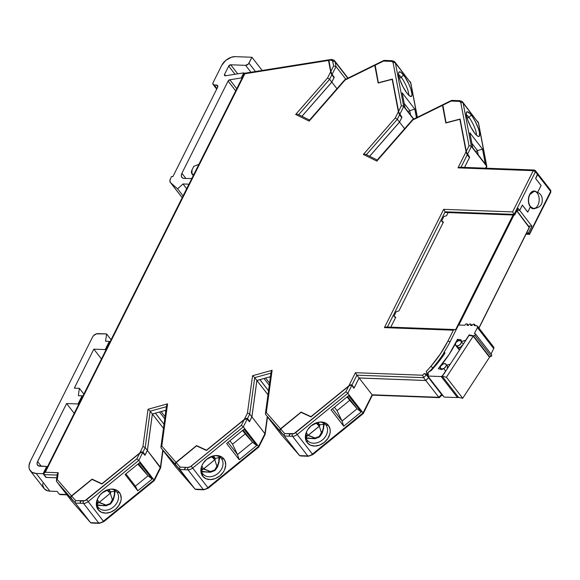 <?xml version="1.0" encoding="UTF-8"?>
<svg xmlns="http://www.w3.org/2000/svg" width="580" height="580" viewBox="0 0 580 580"><rect width="100%" height="100%" fill="white"/><g stroke="black" fill="none" stroke-linecap="round" stroke-linejoin="round"><path stroke-width="0.87" d="M306.059 437.907L306.392 437.77A1.145 1.102 -124 0 0 306.834 438.27L306.218 438.364M305.74 438.204L315.085 438.712L315.085 438.03L319.225 436.443L319.609 436.907L315.085 438.712L319.609 436.907L322.168 433.188L323.589 428.424L323.995 423.313L324.14 424.64A1.145 1.022 11.1 0 0 323.611 424.139L323.524 422.994M201.55 471.446L201.883 471.315A1.145 1.102 -124 0 0 202.319 471.808L201.71 471.902M201.231 471.743L210.576 472.25L210.576 471.569L214.709 469.988L215.093 470.445L210.576 472.25L215.093 470.445L217.66 466.726L219.081 461.963L219.479 456.859L219.631 458.178A1.145 1.022 11.1 0 0 219.102 457.678L219.008 456.533M97.034 504.984L97.368 504.854A1.145 1.102 -124 0 0 97.81 505.354L97.201 505.441M96.715 505.282L106.068 505.789L106.06 505.108L110.2 503.527L110.584 503.984L106.068 505.789L110.584 503.984L113.144 500.264L114.572 495.509L114.971 490.397L115.115 491.717A1.145 1.022 11.1 0 0 114.586 491.224L114.499 490.078M307.277 440.242A12.035 9.309 138.9 0 0 322.32 440.01A12.035 9.309 138.9 0 0 325.945 425.06L328.418 425.379A13.688 10.585 -41.1 0 1 324.3 442.388A13.688 10.585 -41.1 0 1 307.19 442.656L307.277 440.242A12.035 9.309 -41.1 0 1 305.747 434.036A12.035 9.309 138.9 0 0 307.277 440.242L307.19 442.656L310.481 445.201L314.889 446.049L319.739 445.056L324.3 442.388L327.867 438.451L329.904 433.833L330.238 431.491L330.1 429.243L328.418 425.379L325.126 422.834L320.718 421.993L315.868 422.979L311.308 425.647L307.741 429.591L306.508 431.861L305.37 436.551L306.124 440.858L307.19 442.656A13.688 10.585 -41.1 0 1 305.58 434.797A13.688 10.585 -41.1 0 1 320.225 422.008A13.688 10.585 -41.1 0 1 328.418 425.379L325.945 425.06A12.035 9.309 -41.1 0 1 322.524 439.836A12.035 9.309 -41.1 0 1 307.545 440.568A12.035 9.309 -41.1 0 1 307.277 440.242M202.768 473.787A12.035 9.309 138.9 0 0 217.805 473.548A12.035 9.309 138.9 0 0 221.43 458.599L223.909 458.925A13.688 10.585 -41.1 0 1 219.784 475.934A13.688 10.585 -41.1 0 1 202.681 476.195L202.768 473.787A12.035 9.309 -41.1 0 1 201.238 467.582A12.035 9.309 138.9 0 0 202.768 473.787L202.681 476.195L205.972 478.739L210.381 479.587L215.231 478.601L219.784 475.934L223.358 471.989L224.59 469.72L225.729 465.029L224.968 460.723L222.437 457.453L218.508 455.728L216.21 455.532L211.352 456.518L206.799 459.186L203.232 463.13L201.999 465.399L201.195 467.748L200.999 472.337L202.681 476.195A13.688 10.585 -41.1 0 1 201.064 468.336A13.688 10.585 -41.1 0 1 215.709 455.554A13.688 10.585 -41.1 0 1 223.909 458.925L221.43 458.599A12.035 9.309 -41.1 0 1 218.015 473.382A12.035 9.309 -41.1 0 1 203.029 474.107A12.035 9.309 -41.1 0 1 202.768 473.787M98.252 507.326A12.035 9.309 138.9 0 0 113.296 507.087A12.035 9.309 138.9 0 0 116.921 492.137L119.393 492.463A13.688 10.585 -41.1 0 1 115.275 509.472A13.688 10.585 -41.1 0 1 98.165 509.733L98.252 507.326A12.035 9.309 -41.1 0 1 96.722 501.12A12.035 9.309 138.9 0 0 98.252 507.326L98.165 509.733L101.456 512.285L105.865 513.126L110.722 512.14L115.275 509.472L118.842 505.528L120.879 500.91L121.213 498.568L120.459 494.262L117.921 490.992L116.101 489.919L111.694 489.071L109.279 489.339L104.48 491.202L100.34 494.573L97.484 498.938L96.345 503.628L96.49 505.876L98.165 509.733A13.688 10.585 -41.1 0 1 96.555 501.874A13.688 10.585 -41.1 0 1 111.2 489.092A13.688 10.585 -41.1 0 1 119.393 492.463L116.921 492.137A12.035 9.309 -41.1 0 1 113.506 506.92A12.035 9.309 -41.1 0 1 98.52 507.645A12.035 9.309 -41.1 0 1 98.252 507.326M476.368 135.096A12.035 2.864 63.8 0 0 468.966 117.356L471.257 115.021A13.688 3.255 -116.2 0 1 478.457 128.76A13.688 3.255 -116.2 0 1 478.572 136.481A13.688 3.255 -116.2 0 1 474.723 133.219L477.079 135.734L478.804 136.474L479.355 136.133L479.486 132.494L478.326 128.376L475.158 121.206L472.555 116.834L470.025 113.564L467.175 111.766L466.625 112.107L466.284 114.137L467.654 119.871L470.822 127.034L474.723 133.219A13.688 3.255 -116.2 0 1 468.125 121.155A13.688 3.255 -116.2 0 1 466.581 112.172A13.688 3.255 -116.2 0 1 471.257 115.021L468.966 117.356A12.035 2.864 -116.2 0 1 476.368 135.096M408.668 95.12A12.035 2.864 63.8 0 0 401.273 77.379L403.557 75.045A13.688 3.255 -116.2 0 1 410.763 88.783A13.688 3.255 -116.2 0 1 410.872 96.505A13.688 3.255 -116.2 0 1 407.029 93.242L410.343 96.36L411.655 96.157L412.003 94.127L410.633 88.392L408.661 83.629L404.862 76.85L401.208 72.536L399.475 71.789L398.627 72.928L398.583 74.16L399.953 79.895L403.129 87.058L407.029 93.242A13.688 3.255 -116.2 0 1 400.432 81.171A13.688 3.255 -116.2 0 1 398.888 72.188A13.688 3.255 -116.2 0 1 403.557 75.045L401.273 77.379A12.035 2.864 -116.2 0 1 408.668 95.12M329.346 60.211L328.838 59.827L328.766 60.4L330.216 60.168A1.718 0.87 -99.1 0 1 330.76 59.522A1.718 0.87 80.9 0 0 330.216 60.168A4.009 2.538 142.2 0 1 330.904 60.124A1.718 1.058 -87.9 0 1 331.774 59.457A1.718 1.058 -87.9 0 1 332.405 59.812A5.735 3.632 142.2 0 1 334.66 60.835A5.735 3.632 142.2 0 1 335.124 61.886L347.797 78.22L335.124 61.886A1.718 1.269 169.2 0 0 332.811 61.574L333.63 65.881L330.861 71.412L331.716 73.906L334.239 77.256M225.518 75.77A1.718 1.087 142.2 0 1 225.221 75.784L224.467 75.356L224.547 74.378L228.694 66.098L230.731 64.786L245.601 65.344L250.951 72.239L245.601 65.344L248.385 64.025L251.938 57.268L262.167 70.448L251.938 57.268L235.262 56.644L231.471 57.21L225.758 60.392L221.712 65.373A11.462 7.257 142.2 0 1 235.262 56.644L251.938 57.268L248.987 63.162A2.864 1.812 142.2 0 1 245.601 65.344L230.731 64.786L237.735 73.819L230.731 64.786A1.718 1.087 142.2 0 0 228.694 66.098L235.023 74.254L228.694 66.098L224.547 74.378L225.62 75.755L224.547 74.378A1.718 1.087 142.2 0 0 224.54 75.48A1.718 1.087 142.2 0 0 225.221 75.784A1.718 1.087 142.2 0 0 225.518 75.77L243.81 72.855L244.354 73.551L243.81 72.855L225.518 75.77M325.394 424.429L325.945 425.06L325.394 424.429M220.886 457.968L221.43 458.599L220.886 457.968M116.37 491.507L116.921 492.137L116.37 491.507M467.125 118.262L468.966 117.356L467.125 118.262M399.432 78.285L401.273 77.379L399.432 78.285M532.81 191.255L534.187 191.306L529.787 194.641A8.598 5.307 -87.9 0 1 534.187 191.306A8.598 5.307 -87.9 0 1 538.74 196.2A8.598 5.307 -87.9 0 1 537.943 205.153A8.598 5.307 -87.9 0 1 533.542 208.488A8.598 5.307 -87.9 0 1 530.475 206.712L530.446 206.676A8.598 5.307 -87.9 0 1 529.787 194.641C527.967 199.07 528.184 203.08 530.446 206.676L533.542 208.488L532.164 208.438M536.478 191.936L534.441 191.037L532.309 191.48L529.649 194.467A8.881 5.481 -87.9 0 1 534.195 191.016A8.881 5.481 -87.9 0 1 535.934 191.552M441.51 395.357L441.605 394.501L428.584 377.711A99.724 63.162 142.2 0 1 425.792 380.502L359.085 377.971L372.128 394.791L359.107 378.008L353.988 388.238L351.785 385.396L353.945 388.23L359.107 378.008L425.792 380.502L438.813 397.286A99.724 63.162 -37.8 0 0 441.605 394.501L426.38 374.876L424.197 373.636L422.61 375.216L355.417 372.708L348.841 385.838L311.098 416.795L301.078 412.068L301.433 412.525L301.078 412.068L280.502 428.809A1.718 1.327 -41.1 0 0 279.988 430.94L265.567 414.417L265.444 413.431L266.307 412.539L265.444 413.431L265.567 414.417L282.163 433.746L265.567 414.417L282.163 433.746L279.777 430.454L280.502 428.809L266.307 412.539L272.1 370.294L252.554 375.724L247.413 413.221L244.332 419.384L206.582 450.334L196.562 445.607L196.924 446.071L196.562 445.607L175.994 462.347A1.718 1.327 -41.1 0 0 175.479 464.486L161.051 447.956L160.935 446.97L161.798 446.078L160.935 446.97L161.051 447.956L177.661 467.277L175.269 464L175.994 462.347L161.798 446.078L167.584 403.832L148.045 409.262L142.905 446.76L139.816 452.922L102.073 483.872L92.053 479.145L92.408 479.609L92.053 479.145L71.485 495.885A1.718 1.327 -41.1 0 0 70.963 498.024L56.543 481.501L56.419 480.515L57.282 479.624L56.419 480.515L56.543 481.501L73.138 500.823L56.543 481.501L73.138 500.823L70.753 497.538L71.485 495.885L57.282 479.624L58.232 472.729L45.291 472.243L244.825 73.776L328.498 60.443L330.665 71.811L331.861 74.856L329.629 79.315L327.584 77.974L329.629 79.315L298.693 114.688L329.629 79.315L331.803 82.114L329.629 79.315L331.861 74.856L334.036 77.655L334.203 77.227L331.803 82.114L301.919 116.29L331.803 82.114L334.036 77.655L331.521 74.298L330.665 71.811L327.584 77.974L295.662 114.47L309.154 121.126L345.107 80.011L374.774 65.388L378.138 83.02L392.182 79.337L392.544 79.801L398.366 111.788L399.555 114.833L397.322 119.291L395.277 117.95L397.322 119.291L366.386 154.672L397.322 119.291L399.497 122.09L401.73 117.631L399.497 122.09L397.322 119.291L399.555 114.833L401.73 117.631L401.57 116.776L401.723 117.566L401.904 117.203L401.73 117.631L399.555 114.833L398.366 111.788L395.277 117.95L363.363 154.447L376.848 161.109L412.808 119.987L442.475 105.364L445.832 122.996L459.875 119.313L460.237 119.777L466.059 151.764L467.255 154.809L461.013 167.272L467.255 154.809L469.43 157.615L464.529 167.403L469.43 157.615L466.914 154.258L466.059 151.764L458.004 167.859L533.259 170.672L458.004 167.859L466.059 151.764L459.875 119.313L445.832 122.996L442.475 105.364L412.808 119.987L376.848 161.109L363.363 154.447L395.277 117.95L398.366 111.788L392.182 79.337L378.138 83.02L374.774 65.388L345.107 80.011L309.154 121.126L295.662 114.47L327.584 77.974L330.665 71.811L328.498 60.443L244.825 73.776L45.291 472.243L58.232 472.729L57.282 479.624L71.485 495.885L92.053 479.145L101.957 483.727L139.816 452.922L142.905 446.76L148.045 409.262L167.584 403.832L161.798 446.078L175.994 462.347L196.562 445.607L206.473 450.189L244.332 419.384L247.413 413.221L252.554 375.724L272.1 370.294L266.307 412.539L280.502 428.809L301.078 412.068L310.981 416.65L348.841 385.838L355.417 372.708L422.61 375.216L424.197 373.636L426.931 374.006L427.293 373.629L426.184 371.562L430.94 366.306L440.401 353.909L447.927 341.076L453.372 330.201L384.424 327.62L443.657 209.337L512.604 211.91L533.259 170.672A1.718 1.058 -87.9 0 1 534.136 170.005A1.718 1.058 -87.9 0 1 534.753 170.36A1.718 1.087 142.2 0 1 535.434 170.665A1.718 1.087 142.2 0 1 535.427 171.774L537.624 174.609A1.718 1.087 -37.8 0 0 537.638 173.514A1.718 1.087 -37.8 0 0 537.624 173.493A1.718 1.087 142.2 0 1 537.631 173.507A1.718 1.087 142.2 0 1 537.624 174.609L535.623 178.517L541.096 185.499L537.733 192.219L541.096 185.499L535.673 178.51L537.624 174.609L550.645 191.393L529.315 234.001L528.496 232.95L531.904 226.149L519.695 210.417L522.333 205.153L527.757 212.142L530.33 206.915A8.881 5.481 -87.9 0 1 529.649 194.467L528.626 197.562L528.402 201.006L528.996 204.29L530.337 206.9L527.749 212.062L522.326 205.073L519.665 210.388L518.034 208.285L514.634 215.071L514.09 214.375L535.427 171.774L537.602 174.573L535.623 178.524L541.046 185.513L537.696 192.198L541.046 185.513L535.623 178.524L537.682 173.601M535.304 208.372A8.881 5.481 -87.9 0 1 533.535 208.771A8.881 5.481 -87.9 0 1 530.359 206.937L532.244 208.474L535.42 208.314M537.392 173.29L536.928 173.166M57.123 491.42L59.298 494.225L57.123 491.42L49.909 491.151L36.185 473.454A14.899 9.439 142.2 0 1 30.312 470.808A14.899 9.439 142.2 0 1 30.363 461.238L29 465.776L29.065 467.857L29.623 469.698L32.147 472.396L36.185 473.454L43.08 473.715L45.958 477.427L56.753 477.833L45.958 477.427L43.08 473.715L46.705 466.465L47.248 467.161L46.705 466.465L39.81 466.204A5.735 3.632 142.2 0 1 37.555 465.189A5.735 3.632 142.2 0 1 37.577 461.506L41.267 466.262L37.577 461.506L66.606 403.535L74.204 413.337L66.606 403.535L37.221 462.39L37.076 464.051L38.258 465.798L46.705 466.465L43.08 473.715L36.185 473.454L49.909 491.151L57.123 491.42M44.073 474.599L46.248 477.405L44.073 474.599L57.13 475.092L44.073 474.599L43.913 474.099L44.073 474.599M534.753 170.36L533.259 170.672L512.604 211.91L443.657 209.337L445.143 211.794L387.44 327.033L445.143 211.794L445.686 212.498L514.634 215.071L445.686 212.498L445.143 211.794L514.09 214.375L514.634 215.071L518.034 208.285L519.665 210.388L517.034 210.286L519.665 210.388L522.326 205.073L527.72 212.062L530.337 206.9M334.022 77.59L333.87 76.792L334.022 77.59M193.263 175.588L191.987 173.949L192.009 169.875L193.836 166.272L192.031 169.868A6.249 3.958 142.2 0 0 193.618 174.877L191.719 173.413L191.458 171.774L192.031 169.868L193.836 166.272L198.86 164.401L193.821 166.257L192.016 169.904A6.307 3.995 -37.8 0 0 191.973 173.928A6.307 3.995 -37.8 0 0 193.582 174.95A6.307 3.995 142.2 0 1 191.987 173.949A6.307 3.995 142.2 0 1 192.016 169.904M469.597 157.18L469.416 157.542L469.263 156.752L469.416 157.542L469.597 157.18M144.92 455.307L142.274 452.219L139.62 453.313L101.913 484.003L139.62 453.313L136.851 458.845L85.014 500.656L75.661 500.671L71.601 496.023L92.002 479.421L101.913 484.003L92.002 479.421L71.151 496.516L71.086 498.162L73.283 500.961M264.93 433.702L258.542 446.462L258.781 447.064L265.082 434.492L267.271 416.614L264.93 433.702L251.908 416.918L249.472 421.776L251.908 416.918L264.93 433.702L258.542 446.462L243.317 426.837L258.542 446.462L207.908 487.664L192.683 468.038L243.317 426.837L247.276 418.934L249.472 421.776L246.783 418.68L244.137 419.775L206.422 450.464L244.137 419.775L241.367 425.307L190.363 466.712L187.891 467.422L180.17 467.132L176.11 462.485L196.518 445.882L206.422 450.464L196.518 445.882L175.667 462.978L175.595 464.616L195.105 489.15L176.276 467.582L163.256 450.798L176.356 467.676M242.556 430.454L245.224 433.891L232.558 444.193L229.89 440.764L232.558 444.193L245.224 433.891L252.561 442.293L237.488 454.56L232.558 444.193L237.488 454.56L252.561 442.293L242.556 430.454M522.312 205.088L527.757 212.142L522.312 205.095L519.695 210.417L517.019 210.315L519.695 210.417L531.904 226.149L528.496 232.95L526.669 232.877L528.496 232.95L529.315 234.001L550.645 191.393A1.718 1.087 -37.8 0 0 550.652 190.291L550.833 192.118A1.718 0.805 -153.4 0 0 550.645 191.393L537.595 174.587A1.718 1.087 -37.8 0 0 537.609 173.471L535.434 170.665L535.427 171.774A1.718 0.805 -153.4 0 0 533.259 170.672L535.427 171.774L514.09 214.375L512.604 211.91L514.09 214.375L445.143 211.794L443.657 209.337L384.424 327.62L453.372 330.201L447.927 341.076A98.005 62.075 142.2 0 1 430.94 366.306L426.184 371.562L428.308 374.941L427.293 373.629L426.931 374.006L428.069 375.485L426.931 374.006L424.197 373.636L426.38 374.876L423.588 377.66L422.61 375.216L423.588 377.66L356.91 375.173L355.417 372.708L356.91 375.173L351.98 385.004L350.726 384.815L348.841 385.838L351.494 384.743L354.155 387.802L359.085 377.971L354.155 387.802L351.98 385.004L356.91 375.173L359.085 377.971L425.763 380.465L359.085 377.971L356.91 375.173L423.588 377.66L425.763 380.465L428.555 377.682L425.763 380.465L423.588 377.66L426.38 374.876L428.555 377.682L429.157 377.761L428.584 377.711A99.724 63.162 -37.8 0 1 425.792 380.502L438.813 397.286L372.128 394.791L363.051 412.924L347.826 393.298L363.051 412.924L312.417 454.118L297.199 434.5L347.826 393.298L351.785 385.396L350.53 385.207L348.645 386.236L310.938 416.918L301.027 412.344L280.626 428.946L284.686 433.593L294.038 433.579L345.876 391.768L348.645 386.236L310.938 416.918L301.027 412.344L280.176 429.439L280.111 431.078L282.3 433.884M392.095 60.704A1.718 1.058 92.1 0 0 391.224 61.371L389.013 61.291L391.224 61.371A4.009 2.538 142.2 0 1 393.131 62.821L401.331 105.865L402.679 105.901L401.331 105.865L393.131 62.821L392.5 61.784L391.224 61.371A1.718 1.058 -87.9 0 1 392.102 60.704A1.718 1.058 -87.9 0 1 392.718 61.059A5.735 3.632 142.2 0 1 394.98 62.082A5.735 3.632 142.2 0 1 395.444 63.133L403.716 106.531L402.679 105.901L403.716 106.531L413.518 119.175L403.716 106.531L399.758 114.434L399.417 113.883L398.561 111.389L401.331 105.865L398.561 111.389L392.406 79.069L378.356 82.751L392.406 79.069L398.772 112.237L401.954 117.276L399.758 114.434L403.716 106.531L395.444 63.133L410.669 82.759L417.252 117.334L410.669 82.759A5.735 3.632 -37.8 0 0 410.205 81.707A5.735 3.632 142.2 0 1 410.669 82.759A1.718 1.269 -10.8 0 1 410.865 83.194M451.74 100.383L459.802 100.681A1.718 1.058 92.1 0 0 458.925 101.348L456.714 101.268L458.925 101.348A4.009 2.538 142.2 0 1 460.832 102.798L469.024 145.841L470.373 145.877L469.024 145.841L460.832 102.798L460.201 101.761L458.925 101.348A1.718 1.058 -87.9 0 1 459.802 100.681A1.718 1.058 -87.9 0 1 460.418 101.043A5.735 3.632 142.2 0 1 462.68 102.058A5.735 3.632 142.2 0 1 463.145 103.109L471.409 146.515L470.373 145.877L471.409 146.515L467.451 154.41L466.255 151.373L469.024 145.841L466.255 151.373L460.099 119.045L446.056 122.728L460.099 119.045L466.465 152.214L469.655 157.252L467.451 154.41L471.409 146.515L463.145 103.109L478.37 122.735L486.635 166.134L471.409 146.515L486.635 166.134L485.605 168.185L486.635 166.134L486.141 168.207M328.838 59.827L330.861 71.412L328.766 60.4L330.216 60.168A4.009 2.538 142.2 0 1 330.904 60.124L332.594 60.987L333.63 65.881L330.861 71.412L332.057 74.457L336.016 66.555L345.825 79.199L336.016 66.555L335.124 61.886A5.735 3.632 -37.8 0 0 334.653 60.828L348.051 78.097M408.059 111.701L409.792 110.621L404.195 103.407L409.792 110.621L414.816 109.12L402.179 92.822L405.028 107.8L413.757 119.052L405.028 107.8L402.179 92.822L414.816 109.12L416.462 117.725L414.816 109.12L409.712 110.635L410.524 114.883L409.712 110.635L408.059 111.701M475.752 151.677L477.492 150.597L471.888 143.383L477.492 150.597L482.516 149.096L469.873 132.798L472.729 147.784L485.373 164.075L482.516 149.096L469.873 132.798L472.729 147.784L485.373 164.075L482.516 149.096L477.412 150.612L478.217 154.86L477.412 150.612L475.752 151.677M383.873 60.436L375.079 64.772A1.718 0.406 63.8 0 0 375.028 65.264L383.503 61.081L383.924 60.414L384.576 60.755L383.924 60.414L383.503 61.081L389.013 61.291L389.274 60.646L389.013 61.291L383.503 61.081L375.028 65.264L378.356 82.751L375.108 64.764M398.641 74.776A12.035 2.864 -116.2 0 1 401.273 77.379A12.035 2.864 63.8 0 0 398.641 74.776M457.265 100.92L451.204 101.058L442.721 105.241L446.056 122.728L442.808 104.741M466.342 114.76A12.035 2.864 -116.2 0 1 468.966 117.356A12.035 2.864 63.8 0 0 466.342 114.76M112.476 500.12L113.144 500.264L110.584 503.984L110.2 503.527L113.557 497.712L114.506 494.08L114.586 491.224A1.145 1.022 -168.9 0 1 115.115 491.717L113.144 500.264L112.476 500.12L110.294 493.29L112.476 500.12L110.2 503.527L106.06 505.108L99.209 502.316L110.294 493.297L106.909 490.035L107.155 490.361L102.044 492.927L107.155 490.361L110.294 493.297L110.613 493.007L110.744 492.058L110.12 491.274L109.047 491.195L110.12 491.274L108.714 489.469L110.635 491.869L108.764 489.455L110.635 491.869L114.586 491.224L110.65 491.891L110.461 493.152L98.999 502.563L97.309 499.351L98.999 502.563L98.165 503.215L96.744 501.048L97.563 502.599M96.686 501.453L97.44 502.425L96.686 501.453M216.985 466.581L217.66 466.726L215.093 470.445L214.709 469.988L218.073 464.167L219.015 460.542L219.102 457.678A1.145 1.022 -168.9 0 1 219.631 458.178L217.66 466.726L216.985 466.581L214.803 459.751L216.985 466.581L214.709 469.988L210.576 471.569L203.718 468.771L215.129 459.462L215.318 458.708L214.629 457.736L212.628 457.257L214.803 459.759L211.671 456.815L206.56 459.389L211.671 456.815L214.643 457.917L213.23 455.931L215.151 458.33L213.273 455.916L215.165 458.352L219.102 457.678L215.165 458.352L214.977 459.614L203.507 469.017L201.825 465.805L203.507 469.017L202.674 469.677L201.253 467.509L202.072 469.06M201.202 467.915L201.956 468.887L201.202 467.915M110.425 489.158A12.035 9.309 -41.1 0 1 116.653 491.818A12.035 9.309 -41.1 0 1 116.921 492.137A12.035 9.309 138.9 0 0 110.432 489.158M96.454 504.883L97.368 504.854L97.44 502.425L97.368 504.854L102.356 505.485L106.06 505.108L98.999 502.563M214.941 455.619A12.035 9.309 -41.1 0 1 221.168 458.272A12.035 9.309 -41.1 0 1 221.43 458.599A12.035 9.309 138.9 0 0 214.941 455.619M200.97 471.337L201.883 471.315L201.956 468.887L201.883 471.315L206.864 471.946L210.576 471.569L203.507 469.017M321.501 433.035L322.168 433.188L319.609 436.907L319.225 436.443L322.582 430.628L323.524 427.003L323.611 424.139A1.145 1.022 -168.9 0 1 324.14 424.64L322.168 433.188L321.501 433.035L319.319 426.213L321.501 433.035L319.225 436.443L315.085 438.03L308.234 435.232L319.761 425.763L319.145 424.197L317.137 423.719L319.319 426.213L315.933 422.958L316.18 423.277L311.068 425.851L316.18 423.277L319.16 424.379L317.738 422.385L319.66 424.792L317.789 422.378L319.674 424.814L323.611 424.139L319.674 424.814L319.486 426.075L308.024 435.478L306.334 432.267L308.024 435.478L307.183 436.138L305.769 433.963L306.581 435.522M305.711 434.376L306.465 435.348L305.711 434.376M319.45 422.08A12.035 9.309 -41.1 0 1 325.677 424.734A12.035 9.309 -41.1 0 1 325.945 425.06A12.035 9.309 138.9 0 0 319.45 422.08M305.479 437.798L306.392 437.77L306.465 435.348L306.392 437.77L311.38 438.408L315.085 438.03L308.024 435.478M531.904 226.149L528.764 226.033L531.904 226.149M443.026 395.632L441.554 395.429L443.026 395.632M441.061 395.364A98.005 62.075 142.2 0 1 439.48 396.945M312.519 454.35L310.053 455.547M208.01 487.889L205.537 489.085M73.305 500.924L58.769 484.271L71.768 501.12L58.739 484.336L75.371 503.07L83.513 503.375L98.738 522.993A5.735 3.632 -37.8 0 0 103.4 521.202L88.174 501.577L138.809 460.375L154.026 480.001L103.4 521.202L103.762 521.71L101.029 522.624M165.053 416.643L161.109 411.561L165.053 416.643M269.562 383.104L265.625 378.022L269.562 383.104M255.468 71.521L248.987 63.162L255.468 71.521M221.712 65.373L213.092 82.592L212.947 84.223L214.208 84.948A2.864 1.812 142.2 0 1 213.077 84.433A2.864 1.812 142.2 0 1 213.092 82.592L221.712 65.373M217 88.544L214.208 84.948L216.463 85.028L217.805 86.761L216.463 85.028A2.864 1.812 142.2 0 1 217.587 85.535A2.864 1.812 142.2 0 1 217.58 87.377L172.883 176.639L171.564 176.516L170.418 178.807L169.889 181.09L170.708 182.816A5.735 3.632 142.2 0 1 170.397 182.49A5.735 3.632 142.2 0 1 170.418 178.807L171.564 176.516L172.883 176.639L217.58 87.377L217.725 85.753L217.239 85.231L214.208 84.948L217 88.544M44.08 473.498L188.884 184.324A1.718 0.805 -153.4 0 1 189 184.194L191.85 178.495L184.534 178.481L191.85 178.495L189 184.194L182.983 183.969L177.625 188.841L170.708 182.816L182.214 197.649L170.708 182.816L177.625 188.841L183.091 195.895L177.625 188.841L182.983 183.969L186.68 188.732L182.983 183.969L189 184.194L189.073 185.042M109.323 341.417L105.582 341.279L106.59 333.928L111.077 339.713L106.59 333.928L96.432 333.833L93.496 335.719L92.532 337.096A4.582 2.907 142.2 0 1 97.947 333.609L106.59 333.928L105.582 341.279L109.323 341.417L109.866 342.12L109.323 341.417L105.241 349.58L93.837 349.153L101.442 358.947L93.837 349.153L74.32 388.129L79.358 388.317L83.839 394.096L79.358 388.317L78.351 395.669L82.092 395.807L82.635 396.502L82.092 395.807L78.351 395.669L79.358 388.317L74.32 388.129L93.837 349.153L105.241 349.58L109.323 341.417M92.532 337.096L30.363 461.238L92.532 337.096M30.312 470.808L44.036 488.505A14.899 9.439 -37.8 0 0 49.909 491.151L47.741 490.839L44.399 488.925L42.79 485.554L42.731 483.474M66.627 494.501L59.298 494.225L66.627 494.501M144.964 455.314L147.393 450.457L160.559 468.046L162.755 450.16L160.413 467.248L154.026 480.001L138.809 460.375L142.76 452.473L144.964 455.314L147.393 450.457L160.413 467.248L154.026 480.001L103.4 521.202L88.174 501.577A5.735 3.632 142.2 0 1 83.513 503.375L98.738 522.993L90.596 522.689L75.371 503.07L90.596 522.689L71.84 501.214M137.764 490.803L152.207 479.051L139.562 462.76L125.121 474.512L137.764 490.803L125.121 474.512L139.562 462.76L152.207 479.051L148.045 475.832L135.379 486.141L125.882 473.896L135.379 486.141L137.764 490.803L135.379 486.141L148.045 475.832L137.851 464.152L148.045 475.832L138.547 463.587L148.045 475.832L152.207 479.051L137.764 490.803M147.393 450.457L152.388 414.033L163.458 428.301L152.388 414.033L155.389 413.192L164.002 424.299L155.447 413.134L152.351 413.997L147.393 450.457M163.256 450.798L177.799 467.458L163.256 450.798M188.021 469.829L203.246 489.455L195.105 489.15L179.88 469.524L188.021 469.829L203.246 489.455A5.735 3.632 -37.8 0 0 207.908 487.664L192.683 468.038A5.735 3.632 142.2 0 1 188.021 469.829A5.735 3.632 -37.8 0 0 192.683 468.038L243.317 426.837L247.276 418.934L246.014 418.745L244.137 419.775L241.367 425.307L243.317 426.837L241.367 425.307L191.154 466.168L192.683 468.038L191.154 466.168A4.009 2.538 142.2 0 1 187.891 467.422A1.718 1.058 92.1 0 0 188.021 469.829A1.718 1.058 -87.9 0 1 187.891 467.422L185.68 467.342L184.679 469.213L184.868 469.713L188.021 469.829M239.243 459.73L256.723 445.512L244.079 429.222L226.606 443.439L239.243 459.73L237.488 454.56L227.983 442.315L237.532 454.626L239.243 459.73L226.606 443.439L244.079 429.222L256.723 445.512L252.561 442.293L243.056 430.048L252.561 442.293L256.723 445.512L239.243 459.73M251.908 416.918L256.896 380.487L267.967 394.762L256.896 380.487L259.905 379.653L268.518 390.753L259.963 379.596L256.868 380.458L251.908 416.918M282.329 433.847L267.793 417.194L280.785 434.043L267.764 417.259L284.396 435.986L299.613 455.612L280.865 434.13M292.537 436.29L307.762 455.916L299.613 455.612L284.396 435.986L292.537 436.29L307.762 455.916A5.735 3.632 -37.8 0 0 312.417 454.118L297.199 434.5A5.735 3.632 142.2 0 1 292.537 436.29A5.735 3.632 -37.8 0 0 297.199 434.5L347.826 393.298L351.785 385.396L350.53 385.207L348.645 386.236L345.876 391.768L347.826 393.298L345.876 391.768L295.662 432.622L297.199 434.5L295.662 432.622A4.009 2.538 142.2 0 1 292.4 433.884A1.718 1.058 92.1 0 0 292.537 436.29A1.718 1.058 -87.9 0 1 292.4 433.884L290.196 433.797L289.195 435.674L289.384 436.174L292.537 436.29M343.751 426.191L361.231 411.974L348.587 395.683L331.115 409.9L343.751 426.191L342.04 421.087L337.067 410.654L334.406 407.225L337.067 410.654L349.733 400.345L357.07 408.755L341.997 421.022L337.067 410.654L349.733 400.345L347.072 396.916L357.07 408.755L347.572 396.51L357.07 408.755L361.231 411.974L357.07 408.755L342.04 421.087L332.492 408.777L342.04 421.087L343.751 426.191L331.115 409.9L348.587 395.683L361.231 411.974L343.751 426.191M428.584 377.711L429.185 377.798L428.584 377.711M464.573 167.403L469.655 157.252L464.573 167.403M369.656 156.288L399.526 122.126L404.63 128.709L399.526 122.126L401.954 117.276L399.526 122.126L369.656 156.288M334.261 77.299L331.832 82.15L301.962 116.304L331.832 82.15L336.937 88.733L331.832 82.15L334.261 77.299L332.057 74.457L336.016 66.555L333.63 65.881L336.016 66.555L335.124 61.886A1.718 1.269 -10.8 0 0 332.811 61.574A4.009 2.538 142.2 0 0 330.904 60.124A1.718 1.058 92.1 0 1 331.774 59.457M105.785 350.276L105.241 349.58L105.785 350.276M241.802 78.648L241.258 77.952L229.825 79.772L236.763 88.718L229.825 79.772L241.258 77.952L243.81 72.855L241.258 77.952L241.802 78.648M228.085 81.062A1.718 1.087 142.2 0 1 229.825 79.772L228.085 81.062L181.895 173.304L185.912 178.481L181.895 173.304L228.085 81.062L235.69 90.857L228.085 81.062M184.534 178.481A6.307 3.995 142.2 0 1 181.874 177.357A6.307 3.995 142.2 0 1 181.895 173.304L181.315 175.269L181.612 176.951L182.743 178.082L184.534 178.481M78.546 404.666L78.003 403.963L66.606 403.535L78.003 403.963L82.092 395.807L78.003 403.963L78.546 404.666M269.512 376.942L270.273 377.921L269.512 376.942M269.272 385.265L264.001 378.472L269.272 385.265M165.003 410.48L165.764 411.466L165.003 410.48M164.756 418.803L159.493 412.017L164.756 418.803M529.315 234.001L526.169 233.878L529.315 234.001M462.673 102.051A5.735 3.632 -37.8 0 1 463.145 103.109A1.718 1.269 169.2 0 0 460.832 102.798A1.718 1.269 -10.8 0 1 463.145 103.109L478.37 122.735A5.735 3.632 -37.8 0 0 477.898 121.684A5.735 3.632 142.2 0 1 478.37 122.735L486.75 166.989M394.973 62.075A5.735 3.632 -37.8 0 1 395.444 63.133A1.718 1.269 169.2 0 0 393.131 62.821A1.718 1.269 -10.8 0 1 395.444 63.133L410.669 82.759A1.718 1.269 169.2 0 1 410.858 83.172L417.361 117.283M138.809 460.375L142.76 452.473L141.506 452.284L139.62 453.313L136.851 458.845L138.809 460.375L136.851 458.845L86.638 499.706L88.174 501.577L138.809 460.375M88.174 501.577L86.638 499.706A4.009 2.538 142.2 0 1 83.375 500.961A1.718 1.058 92.1 0 0 83.513 503.375A5.735 3.632 -37.8 0 0 88.174 501.577M83.375 500.961L81.171 500.881L80.17 502.751L80.359 503.251L83.513 503.375A1.718 1.058 -87.9 0 1 83.375 500.961M549.978 189.986L550.652 190.291L550.833 192.118L529.656 234.095M486.823 166.532L478.558 123.149A1.718 1.269 169.2 0 0 478.37 122.735A1.718 1.269 -10.8 0 1 478.558 123.17M441.793 394.821L441.605 394.501A99.724 63.162 142.2 0 1 438.813 397.286L372.128 394.791L372.512 395.125L372.128 394.791L363.051 412.924L363.298 413.525L362.732 413.497M363.051 412.924L363.298 413.525L363.051 412.924L312.417 454.118L312.787 454.633L312.417 454.118A5.735 3.632 142.2 0 1 307.762 455.916A1.718 1.058 92.1 0 0 308.386 456.272A1.718 1.058 -87.9 0 1 307.762 455.916L299.613 455.612L300.52 455.96L299.613 455.612L280.785 434.043M372.469 394.893L363.298 413.518M363.269 413.562L312.787 454.633L308.379 456.272L300.52 455.96M280.829 434.087L299.613 455.612M258.781 447.064L258.542 446.462L258.593 447.137M258.542 446.462L207.908 487.664L208.278 488.171L207.908 487.664A5.735 3.632 142.2 0 1 203.246 489.455A1.718 1.058 92.1 0 0 203.87 489.817A1.718 1.058 -87.9 0 1 203.246 489.455L195.105 489.15L196.004 489.498L195.105 489.15L176.276 467.582M258.752 447.1L208.278 488.171L203.863 489.817L196.004 489.498M176.313 467.625L195.105 489.15M59.762 494.53L61.306 494.392M160.413 467.248L160.566 468.031L154.273 480.602L154.026 480.001M71.804 501.171L90.632 522.74L91.495 523.044L90.596 522.689L71.768 501.12M154.244 480.639L103.762 521.71L103.4 521.202A5.735 3.632 142.2 0 1 98.738 522.993A1.718 1.058 92.1 0 0 99.361 523.356A1.718 1.058 -87.9 0 1 98.738 522.993L90.596 522.689M103.762 521.71L99.354 523.356L91.495 523.044M451.566 100.42L442.779 104.748A1.718 0.406 63.8 0 0 442.721 105.241L451.204 101.058L451.624 100.398L452.277 100.739L451.624 100.398L451.204 101.058L456.714 101.268L456.764 100.587M284.396 435.986L289.384 436.174L289.282 435.043L290.196 433.797L284.686 433.593L284.142 434.848L284.396 435.986L284.142 434.848L284.686 433.593L280.626 428.946A1.718 1.327 138.9 0 0 280.111 431.078L284.396 435.986M179.88 469.524L184.868 469.713L184.766 468.582L185.68 467.342L180.17 467.132L179.626 468.393L179.88 469.524L179.626 468.393L180.17 467.132L176.11 462.485A1.718 1.327 138.9 0 0 175.595 464.616L179.88 469.524M75.371 503.07L80.359 503.251L80.257 502.12L81.171 500.881L75.661 500.671L75.117 501.932L75.371 503.07L75.117 501.932L75.661 500.671L71.601 496.023A1.718 1.327 138.9 0 0 71.086 498.162L75.371 503.07M114.296 495.24L114.514 490.136M106.06 505.108L106.068 505.789L97.81 505.354A1.145 1.102 56 0 1 97.368 504.854L101.13 505.412M218.805 461.695L219.03 456.598M210.576 471.569L210.576 472.25L202.319 471.808A1.145 1.102 56 0 1 201.883 471.315L205.639 471.873M323.314 428.156L323.538 423.059M315.085 438.03L315.085 438.712L306.834 438.27A1.145 1.102 56 0 1 306.392 437.77L310.155 438.328M109.047 491.195L108.112 490.803M193.836 166.272L198.86 164.401M399.497 122.09L369.619 156.266L399.497 122.09M377.087 160.203L412.554 119.647L412.808 119.987L412.561 119.654L442.525 104.871A1.718 0.406 -116.2 0 0 442.475 105.364L442.779 104.958M432.81 367.851L433.195 368.344L432.81 367.851A99.724 63.162 -37.8 0 0 444.07 352.749A99.724 63.162 142.2 0 1 432.81 367.851L430.94 366.306L432.81 367.851L430.172 370.772L432.81 367.851M428.395 374.738L427.561 373.658L428.018 373.15L427.561 373.658L428.395 374.738M426.184 371.562L427.561 373.658L426.184 371.562M270.447 376.688L256.868 380.458L254.692 377.652L270.933 373.143L254.692 377.652L256.868 380.458L251.88 416.882L249.704 414.084L254.692 377.652L254.279 377.181L254.692 377.652L249.704 414.084L251.88 416.882L249.646 421.341L247.471 418.542L249.704 414.084L248.697 413.395L249.704 414.084L247.471 418.542L249.567 421.406L251.88 416.882L256.868 380.458L270.447 376.688M244.332 419.384L246.217 418.354L247.471 418.542L246.217 418.354L244.332 419.384M165.931 410.227L152.359 413.997L150.184 411.191L166.416 406.682L150.184 411.191L152.359 413.997L147.371 450.428L145.196 447.622L150.184 411.191L149.77 410.72L150.184 411.191L145.196 447.622L147.371 450.428L145.138 454.887L142.963 452.081L145.196 447.622L144.188 446.934L145.196 447.622L142.963 452.081L145.058 454.945L147.371 450.428L152.359 413.997L165.931 410.227M139.816 452.922L141.701 451.892L142.963 452.081L141.701 451.892L139.816 452.922M56.76 477.797L46.248 477.405L56.76 477.797M328.57 59.87L329.077 60.255L328.57 59.87L328.498 60.443L328.787 59.943M309.394 120.227L344.861 79.67L345.107 80.011L344.861 79.677L374.832 64.895A1.718 0.406 -116.2 0 0 374.774 65.388L375.079 64.982M459.679 167.236L460.382 167.294M458.004 167.859L458.845 167.439L458.004 167.859M386.099 327.004L386.802 327.062M384.424 327.62L385.265 327.2L384.424 327.62M455.75 329.643L455.046 329.585M453.372 330.201L454.212 329.781L453.372 330.201M447.927 341.076A1.718 0.805 26.6 0 1 449.964 342.033A1.718 0.805 -153.4 0 0 447.927 341.076M365.117 154.222L364.24 154.237L365.117 154.222M363.363 154.447L364.24 154.237L363.363 154.447M366.321 154.751L365.842 154.403M297.417 114.246L296.547 114.26L297.417 114.246M295.662 114.47L296.547 114.26L295.662 114.47M298.62 114.767L298.149 114.427M57.319 473.969L58.232 472.729L57.231 474.599M57.239 474.302L56.419 480.515M44.087 473.476L43.913 474.099M45.291 472.243L44.573 472.823L45.291 472.243M191.733 178.64L244.499 73.269L328.592 59.87M244.825 73.776L244.586 73.413L244.825 73.776M166.634 405.355L167.584 403.832L166.532 406.065M166.547 405.732L160.935 446.97M149.219 410.19L148.611 409.676L149.219 410.19M148.045 409.262L148.611 409.676L148.045 409.262M143.528 446.767L144.188 446.934L143.528 446.767M271.15 371.816L272.1 370.294L271.048 372.527M271.063 372.193L265.444 413.431M253.728 376.652L253.126 376.137L253.728 376.652M252.554 375.724L253.126 376.137L252.554 375.724M248.044 413.228L248.697 413.395L248.044 413.228M532.106 208.619L533.165 208.227M522.326 205.131L527.757 212.142L530.287 206.9M444.693 353.561L444.215 352.437A1.145 0.725 142.2 0 1 444.816 352.64A1.145 0.725 142.2 0 1 444.722 353.517A98.346 62.292 142.2 0 1 431.266 370.468L428.446 372.215L427.96 373.6L428.446 374.622A2.806 1.776 142.2 0 1 428.214 374.404A2.806 1.776 142.2 0 1 428.591 372.026A2.806 1.776 142.2 0 1 431.266 370.468L438.415 362.152L444.722 353.517L444.867 352.727L443.852 352.481L444.693 353.561M458.49 397.133L457.468 397.568L444.142 397.075L427.83 376.05L441.155 376.543L427.83 376.05L444.142 397.075L457.468 397.568L441.155 376.543L442.438 375.804L445.614 370.939L443.707 368.554L441.8 369.598L438.284 368.684L449.224 354.264L457.511 339.3L461.114 339.844L461.332 341.606L465.624 340.3L469.162 334.885L473.302 335.776L474.882 335.378L475.564 334.015L474.44 333.514L477.412 327.577L493.725 348.602L491.035 353.959L493.725 348.602L477.412 327.577L477.528 326.272L476.521 325.699L474.172 325.605L474.404 324.235L473.055 324.184L471.924 325.525L470.612 325.474L470.844 324.097L469.495 324.046L468.364 325.387L467.052 325.344L467.284 323.966L465.936 323.915L464.805 325.257L458.49 325.025L450.559 340.866A98.346 62.292 142.2 0 1 443.852 352.481A98.346 62.292 142.2 0 0 450.559 340.866L458.49 325.025L464.805 325.257L465.936 323.915L467.284 323.966L468.379 325.373L467.284 323.966L467.052 325.344L468.364 325.387L469.495 324.046L470.844 324.097L471.939 325.503L470.844 324.097L470.612 325.474L471.924 325.525L473.055 324.184L474.404 324.235L475.513 325.656L474.404 324.235L474.172 325.605L476.521 325.699A2.291 1.45 142.2 0 1 477.42 326.105A2.291 1.45 142.2 0 1 477.412 327.577L474.44 333.514L475.564 334.015L491.876 355.04L475.564 334.015L474.882 335.378L491.195 356.403L491.876 355.04L491.195 356.403L474.882 335.378L473.302 335.776L489.614 356.801L491.195 356.403L489.614 356.801L473.302 335.776L469.162 334.885L469.626 335.486L469.162 334.885L465.747 340.467L461.332 341.606L463.326 344.179L461.332 341.606L461.114 339.844L457.511 339.3L458.591 340.685L457.511 339.3A97.52 61.763 142.2 0 1 438.284 368.684L441.8 369.598L443.707 368.554L445.737 371.106L442.438 375.804A1.145 0.725 142.2 0 1 441.155 376.543L457.468 397.568A1.145 0.725 -37.8 0 0 458.432 397.184M489.085 356.693L489.614 356.801L489.085 356.693M427.83 376.05L428.446 374.622L427.83 376.05M492.826 346.724L493.841 347.297L493.725 348.602A2.291 1.45 -37.8 0 0 493.732 347.13L477.42 326.105M441.88 369.003L442.185 369.387L441.88 369.003A3.437 2.175 142.2 0 1 440.524 368.394A3.437 2.175 142.2 0 1 441.112 365.32A3.437 2.175 142.2 0 1 444.606 363.566A3.437 2.175 142.2 0 1 445.962 364.175A3.437 2.175 142.2 0 1 445.375 367.242A3.437 2.175 142.2 0 1 441.88 369.003L444.193 368.278L445.947 366.386L446.266 365.335L445.534 363.812L443.468 363.732L440.539 366.183L440.372 368.133L441.88 369.003M447.506 366.241L447.224 368.293L447.644 368.191L447.224 368.293A3.437 2.175 -37.8 0 0 447.318 365.929L445.962 364.175M462.434 345.086L460.679 346.985L458.374 347.71A3.437 2.175 -37.8 0 0 462.434 345.086L462.434 345.086M457.011 345.955L458.374 347.71L457.011 345.955A3.437 2.175 142.2 0 1 455.655 345.346A3.437 2.175 142.2 0 1 456.242 342.272A3.437 2.175 142.2 0 1 459.737 340.518A3.437 2.175 142.2 0 1 461.093 341.127A3.437 2.175 142.2 0 1 460.505 344.194A3.437 2.175 142.2 0 1 457.011 345.955L459.324 345.231L461.078 343.338L461.245 341.381L460.665 340.764L458.599 340.685L456.395 342.099L455.67 343.135L455.496 345.086L457.011 345.955M459.81 349.559L458.374 347.71L459.81 349.559M473.2 336.212L446.411 377.217L462.724 398.242L489.505 357.236L473.2 336.212L489.505 357.236L462.724 398.242L446.411 377.217L442.293 376.384L458.606 397.409L462.724 398.242L458.606 397.409L442.293 376.384L469.075 335.37L473.2 336.212L469.075 335.37L442.293 376.384L446.411 377.217L473.2 336.212M446.701 365.132L450.232 364.226L446.701 365.132M398.946 310.88L443.424 222.046L441.626 221.06L443.896 216.521L446.6 215.702L448.159 212.592L446.6 215.702L443.896 216.521L441.626 221.06L442.438 222.111L441.626 221.06L443.424 222.046L398.946 310.88L396.234 311.699L398.946 310.88M390.789 327.163L395.763 317.224L393.965 316.231L396.234 311.699L393.965 316.231L395.531 317.695L393.965 316.231L395.763 317.224L390.789 327.163M513.053 215.013L455.662 329.614L513.053 215.013M516.729 210.888L529.351 227.157L478.87 327.968L529.351 227.157A0.573 0.362 -37.8 0 0 529.127 226.686L529.17 227.49L516.729 210.888M458.867 325.032L513.938 215.049L458.867 325.032M529.127 226.686L529.351 227.157M334.66 60.835L331.789 59.457L328.853 59.827M213.077 84.433L216.71 89.117M170.418 182.512L182.192 197.693M478.558 123.149L462.68 102.058L459.802 100.681M410.858 83.172L394.98 62.082L392.102 60.704L384.047 60.4M529.671 234.349L526.002 234.211M550.652 190.291L537.631 173.507M441.742 395.241L439.386 397.59M372.483 395.139L439.27 397.641M265.132 434.318L267.518 416.933M160.624 467.857L163.002 450.471M66.896 494.849L60.175 494.595M459.969 167.228L534.136 170.005L535.434 170.665M455.336 329.57L386.389 326.997M377.45 160.131L365.915 154.44M309.756 120.154L298.221 114.456M534.187 191.306C540.502 192.517 543.119 196.272 542.039 202.558C541.111 206.161 538.276 208.14 533.542 208.488M455.655 345.346L459.403 350.175M440.524 368.394L441.373 369.489M516.845 210.663L529.409 227.396L478.978 328.113"/></g></svg>
